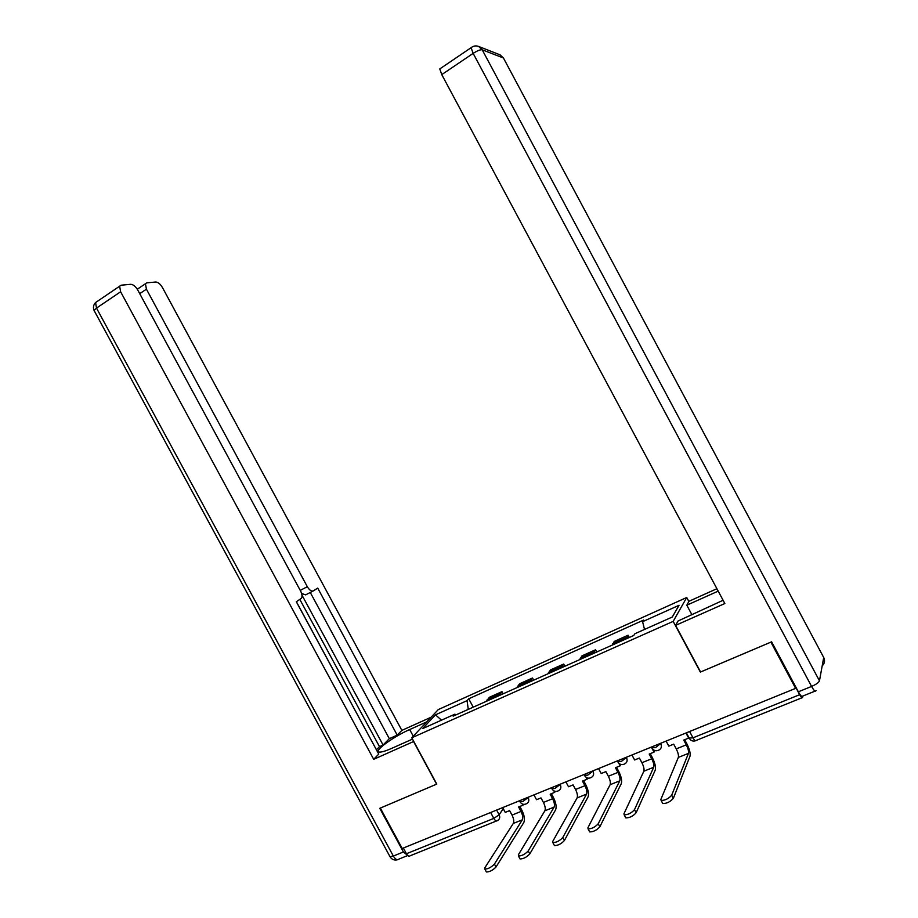 <?xml version="1.0" encoding="UTF-8"?>
<svg xmlns="http://www.w3.org/2000/svg" width="918" height="918" viewBox="0 0 918 918"><rect width="100%" height="100%" fill="white"/><g stroke="black" fill="none" stroke-linecap="round" stroke-linejoin="round"><path stroke-width="1.38" d="M688.879 601.508L686.733 597.492L438.276 709.591L411.78 737.797L673.169 621.383L700.354 672.091L770.89 642.13L795.619 688.374L402.21 848.496L380.327 808.081L436.796 784.087L411.78 737.797M496.397 821.002L410.185 855.76C409.084 856.723 407.833 856.046 406.422 853.751L493.815 818.397L499.151 814.782L503.248 808.701M403.335 848.037L406.422 853.751M795.619 688.374L795.826 687.49L799.67 694.685C801.173 697.347 802.125 698.311 802.516 697.565L802.837 696.039M626.248 638.836L628.096 635.222L614.234 641.43L612.295 645.067M629.3 637.471L628.096 635.222M593.476 653.478L595.541 649.795L581.978 655.854L579.82 659.572M596.734 652.021L595.541 649.795M561.403 667.799L563.686 664.047L550.41 669.979L548.046 673.755M564.868 666.25L563.686 664.047M530.019 681.81L532.497 678L519.508 683.807L516.949 687.651M533.679 680.181L532.497 678M499.3 695.523L501.974 691.656L489.248 697.347L486.494 701.237M503.133 693.813L501.974 691.656M644.516 629.438L642.6 621.681L679.033 605.295L672.274 617.034L634.854 633.753L633.73 635.497L453.159 716.132L454.915 714.17L422.613 728.605L435.499 714.824L467.067 700.629L468.272 709.373M642.6 621.681L643.656 620.052L468.719 698.793L467.067 700.629M686.733 597.492L673.169 621.383M473.229 707.158L468.719 698.793M455.959 714.881L454.915 714.17M441.478 720.171L435.499 714.824M666.101 741.09L668.809 746.139L673.686 744.154L676.233 748.893C678.104 752.645 678.804 755.48 678.345 757.407L660.868 799.429L661.121 800.439C665.114 800.439 668.637 798.694 671.689 795.217L673.353 798.327C670.312 801.816 666.789 803.548 662.796 803.537L662.429 802.871M685.941 733.023L688.661 738.095L683.726 740.092L686.274 744.842C688.156 748.606 688.879 751.44 688.454 753.368L671.689 795.217M673.353 798.327L689.992 756.248C690.623 753.391 689.556 749.18 686.779 743.626L684.679 739.713M691.965 614.819L686.813 605.203L689.016 601.256L716.912 588.713M686.813 605.203L718.197 591.123M815.023 691.128L802.63 696.119C802.034 697.244 800.611 695.81 798.35 691.793L771.613 641.82L700.595 671.999L675.602 625.376L678.023 621.016L723.097 600.269M675.602 625.376L724.841 603.528L441.765 74.61L439.791 68.93L440.583 68.38M413.754 741.457L373.695 759.324L120.625 291.775L96.505 308.081L393.34 856.058L403.404 851.973L379.765 808.322L436.601 784.167L413.605 741.618M412.492 739.116L391.584 748.411C385.09 751.257 380.867 752.462 378.927 752.014C373.672 751.016 393.627 736.557 409.68 729.546L426.709 721.904M431.116 717.21L401.854 730.372L397.219 735.134L317.72 588.094L313.371 590.871C311.477 591.605 309.469 590.205 307.335 586.705L146.421 289.181L139.72 293.668M376.472 749.719L379.49 746.655L383.093 745.037L389.335 738.669L397.219 735.134M377.137 751.108L296.388 601.726M95.575 302.55C93.407 304.868 92.902 307.507 94.084 310.479L96.505 308.081L95.575 302.55L121.13 285.2L130.746 284.316C133.213 284.477 135.554 286.382 137.769 290.054L300.553 590.951C302.091 594.015 302.401 596.448 301.506 598.226L296.319 601.772L378.755 754.114L373.695 759.324M401.854 730.372L162.463 287.575C160.317 284.029 158.103 282.17 155.785 282.01L146.777 282.836L145.434 283.754L146.421 289.181M119.638 286.221L120.625 291.775M403.404 851.973L407.936 855.668M383.093 745.037L301.942 595.059M379.49 746.655L299.865 599.5M389.335 738.669L310.273 592.477M313.107 591.008L305.66 594.864L301.597 593.453M631.94 754.998L634.625 759.978L639.398 758.05L641.911 762.72C643.747 766.438 644.39 769.261 643.851 771.212L623.942 813.773L624.16 814.828C627.969 814.817 631.423 813.107 634.499 809.665L636.151 812.728C633.076 816.182 629.633 817.904 625.801 817.892L625.456 817.25M651.332 747.103L654.029 752.117L649.21 754.068L651.734 758.761C653.582 762.491 654.247 765.325 653.719 767.264L634.499 809.665M654.029 752.117L654.282 750.316M636.151 812.728L655.245 770.11C656.014 767.23 655.039 763.03 652.308 757.534L650.219 753.667M598.547 768.584L601.198 773.518L605.869 771.625L608.359 776.249C610.16 779.921 610.757 782.744 610.114 784.706L587.91 827.772L588.071 828.874C591.72 828.862 595.105 827.164 598.215 823.767L599.844 826.797C596.746 830.205 593.361 831.903 589.7 831.903L589.367 831.283M618.698 763.087L620.178 765.83L615.462 767.746L617.952 772.382C619.776 776.066 620.384 778.889 619.765 780.839L598.215 823.767M620.178 765.83L620.717 764.419M599.844 826.797L621.279 783.662C622.186 780.748 621.291 776.571 618.594 771.131L616.54 767.299M565.878 781.884L568.506 786.76L573.073 784.913L575.54 789.48C577.319 793.118 577.847 795.917 577.124 797.903L552.728 841.439L552.843 842.586C556.342 842.575 559.659 840.877 562.791 837.526L564.409 840.521C561.277 843.883 557.96 845.57 554.461 845.581L554.139 844.996M586.005 777.271L587.072 779.244L582.46 781.103L584.927 785.693C586.717 789.342 587.268 792.154 586.568 794.127L562.791 837.526M564.409 840.521L588.071 796.904C589.092 793.978 588.289 789.813 585.638 784.431L583.596 780.644M587.072 779.244L587.715 778.074M533.932 794.885L536.525 799.704L540.989 797.903L543.433 802.424C545.189 806.015 545.671 808.815 544.867 810.812L518.383 854.773L518.441 855.978C521.791 855.955 525.05 854.279 528.206 850.963L529.801 853.912C526.645 857.251 523.386 858.915 520.036 858.938L519.726 858.376M553.887 790.868L554.69 792.349L550.18 794.185L552.625 798.717C554.392 802.332 554.874 805.12 554.093 807.117L528.206 850.963M529.801 853.912L555.585 809.871C556.733 806.911 555.998 802.768 553.393 797.432L551.374 793.691M554.69 792.349L555.275 791.373M502.662 807.61L505.233 812.384L509.605 810.605L512.026 815.081C513.747 818.649 514.183 821.426 513.3 823.435L484.83 867.808L484.83 869.059C488.043 869.025 491.245 867.372 494.423 864.079L496.007 867.005C492.828 870.298 489.627 871.962 486.402 871.974L486.115 871.446M522.388 804.053L523.008 805.189L518.59 806.968L521.011 811.455C522.755 815.035 523.191 817.823 522.331 819.82L494.423 864.079M496.007 867.005L523.799 822.539C525.062 819.567 524.419 815.448 521.837 810.169L519.84 806.463M523.008 805.189L523.535 804.363M519.955 801.609L522.916 801.483L528.825 796.962M527.965 797.317L528.252 797.845C529.376 800.462 528.814 802.412 526.553 803.686C523.948 804.994 521.814 804.432 520.15 801.988L519.485 800.76M551.844 788.596L554.965 788.459L560.829 783.938M560.003 784.27L560.301 784.81C561.426 787.46 560.841 789.434 558.534 790.731C555.895 792.039 553.738 791.465 552.062 788.998L551.397 787.77M584.456 775.297L587.727 775.148L593.544 770.627M592.764 770.936L593.062 771.487C594.198 774.161 593.59 776.158 591.238 777.489C588.553 778.797 586.372 778.212 584.674 775.71L584.02 774.494M617.791 761.699L621.234 761.527L626.994 757.006M626.26 757.304L626.558 757.855C627.705 760.563 627.074 762.594 624.665 763.937C621.956 765.256 619.742 764.648 618.021 762.124L617.378 760.919M651.883 747.791L655.521 747.608L661.212 743.075M660.524 743.362L660.834 743.924C661.981 746.655 661.327 748.709 658.872 750.086C656.118 751.406 653.868 750.786 652.124 748.227L651.482 747.045M496.615 810.078L499.151 814.782C500.264 817.353 499.725 819.269 497.533 820.508L497.407 820.589C496.443 821.507 495.238 820.784 493.815 818.397L490.625 812.51M517.58 686.159L530.627 680.33M548.62 672.286L561.954 666.33M580.325 658.114L593.957 652.032M612.731 643.633L626.661 637.413M487.194 699.734L499.977 694.031M689.154 738.015L692.987 737.831L799.67 694.685M689.602 731.52L692.987 737.831C694.467 740.401 695.511 741.274 696.119 740.459L801.965 697.783M686.274 744.842L676.233 748.893M688.454 753.368L678.345 757.407M798.35 691.793L811.581 686.423L473.149 53.393C477.337 50.708 480.355 49.515 482.202 49.801L819.464 680.812L823.71 657.506L503.431 57.995L482.202 49.801L478.668 46.474L500.069 54.839L503.431 57.995L823.71 657.506C825.19 660.696 824.674 663.473 822.195 665.837M471.76 47.197L471.072 47.702L473.149 53.393L441.765 74.61M499.587 54.644L503.489 58.029M819.464 680.812C818.718 682.567 816.102 684.438 811.581 686.423C813.853 690.451 815.264 691.92 815.815 690.806L816.113 690.634M300.243 590.389L307.335 586.705M413.272 736.202L409.68 729.546M407.385 855.668L399.032 859.041C397.345 860.499 395.451 859.5 393.34 856.058L390.001 856.689L94.325 310.915M397.528 859.741C394.304 860.568 391.791 859.546 390.001 856.689L389.737 856.207M651.734 758.761L641.911 762.72M653.719 767.264L643.851 771.212M617.952 772.382L608.359 776.249M619.765 780.839L610.114 784.706M584.927 785.693L575.54 789.48M586.568 794.127L577.124 797.903M552.625 798.717L543.433 802.424M554.093 807.117L544.867 810.812M521.011 811.455L512.026 815.081M522.331 819.82L513.3 823.435M486.976 700.032L499.759 694.318M612.581 643.908L626.512 637.689M580.153 658.401L593.785 652.308M548.436 672.573L561.77 666.617M517.385 686.446L530.432 680.617M686.377 732.839L689.407 738.474C690.875 740.769 692.895 741.537 695.465 740.78M661.121 800.439L662.796 803.537M439.791 68.93L471.072 47.702C473.459 45.854 475.994 45.441 478.668 46.474M145.434 283.754L137.287 289.239M624.16 814.828L625.801 817.892M588.071 828.874L589.7 831.903M552.843 842.586L554.461 845.581M518.441 855.978L520.036 858.938M484.83 869.059L486.402 871.974"/></g></svg>
